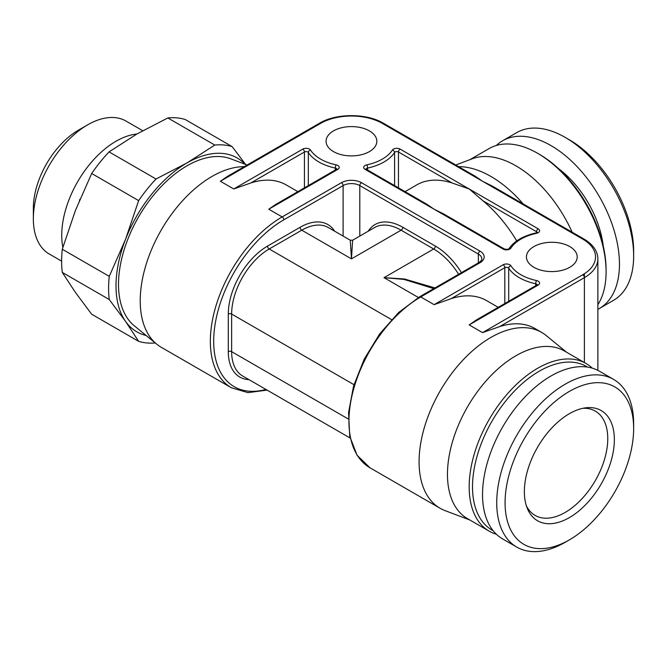 <?xml version="1.0" encoding="UTF-8"?>
<svg xmlns="http://www.w3.org/2000/svg" width="667" height="667" viewBox="0 0 667 667"><rect width="100%" height="100%" fill="white"/><g stroke="black" fill="none" stroke-linecap="round" stroke-linejoin="round"><path stroke-width="1" d="M526.438 505.995A60.222 34.767 -60 0 0 535.076 515.399A60.222 34.767 -60 0 0 565.191 512.414A60.222 34.767 120 0 0 604.527 459.346A60.222 34.767 120 0 0 595.298 411.097A60.222 34.767 120 0 0 582.833 408.312M569.36 517.609A63.623 36.735 -60 0 1 527.33 508.454A63.623 36.735 -60 0 1 569.36 413.707A63.623 36.735 120 0 1 585.418 407.854A63.623 36.735 120 0 1 613.607 449.533A63.623 36.735 120 0 1 569.36 517.609M565.191 542.296L569.36 539.886A90.92 52.493 120 0 0 633.65 428.539A90.92 52.493 120 0 0 569.36 391.421A90.92 52.493 -60 0 0 505.077 502.768A90.92 52.493 -60 0 0 569.36 539.886L565.191 542.296A96.823 55.903 -60 0 1 516.775 547.098A96.823 55.903 -60 0 1 501.934 469.51A96.823 55.903 -60 0 1 565.191 384.192A96.823 55.903 120 0 1 613.598 379.398A96.823 55.903 120 0 1 633.65 423.72L633.65 428.539M516.775 547.098L502.584 538.903A96.823 55.903 -60 0 1 487.744 461.314A96.823 55.903 -60 0 1 550.992 375.996A96.823 55.903 120 0 1 599.408 371.202L613.598 379.398M587.535 367.1A94.456 54.536 120 0 0 539.303 371.177A94.456 54.536 -60 0 0 477.322 455.336A94.456 54.536 -60 0 0 493.096 530.674M592.263 368.151A96.823 55.903 120 0 0 586.043 363.49A96.823 55.903 120 0 0 537.635 368.284A96.823 55.903 -60 0 0 474.387 453.602A96.823 55.903 -60 0 0 489.228 531.19A96.823 55.903 -60 0 0 496.365 534.242M586.043 363.49L564.34 350.959A96.823 55.903 120 0 0 515.924 355.753A96.823 55.903 120 0 0 447.465 474.329A96.823 55.903 120 0 0 467.517 518.659L489.228 531.19M469.801 519.977L445.122 510.655A101.542 58.629 -60 0 1 440.112 508.287A101.542 58.629 -60 0 1 419.076 461.797A101.542 58.629 120 0 1 463.407 359.613A101.542 58.629 120 0 1 541.654 332.408L534.976 328.548A101.542 58.629 -60 0 0 499.6 326.622L482.533 332.616L469.176 324.904L476.355 319.952L537.035 284.926A2.36 1.367 -120 0 1 538.211 285.042L469.176 324.904M566.625 352.276L546.215 335.559A101.542 58.629 120 0 0 541.654 332.408M440.112 508.287L369.977 467.792A101.542 58.629 -60 0 1 348.949 421.311A101.542 58.629 -60 0 1 420.752 296.94L434.109 304.652L451.175 298.658A101.542 58.629 -60 0 1 486.551 300.592L498.224 307.329M333.5 130.882A25.388 14.657 0 0 0 326.063 141.246A25.388 14.657 0 0 0 341.737 154.786A25.388 14.657 0 0 0 369.401 151.609A25.388 14.657 0 0 0 376.838 141.246A25.388 14.657 0 0 0 361.164 127.705A25.388 14.657 0 0 0 333.5 130.882M569.776 267.3A25.388 14.657 180 0 1 542.113 270.477A25.388 14.657 180 0 1 526.446 256.937A25.388 14.657 180 0 1 533.875 246.573A25.388 14.657 180 0 1 561.547 243.397A25.388 14.657 180 0 1 577.213 256.937A25.388 14.657 180 0 1 569.776 267.3M365.066 169.351A2.36 1.367 -60 0 1 366.25 169.235L426.922 204.269L434.109 209.213L443.655 213.924L504.327 248.958A2.36 1.367 -60 0 0 503.143 249.074L365.066 169.351A4.719 2.726 180 0 1 366.75 164.874A43.688 25.221 0 0 0 392.371 150.083A4.719 2.726 180 0 1 400.133 149.108L469.176 188.969L452.109 182.975A101.542 58.629 -120 0 0 416.733 184.901L405.061 191.646M516.733 240.912A101.542 58.629 -120 0 0 482.9 200.75L469.176 188.969L538.211 228.831A4.719 2.726 180 0 1 536.526 233.308A43.688 25.221 0 0 0 510.905 248.099A4.719 2.726 180 0 1 503.143 249.074M458.613 166.65A101.542 58.629 60 0 1 523.145 203.902M382.341 123.412A2.36 1.367 -60 0 1 383.525 123.295L475.346 176.313L482.533 181.257L492.079 185.968L583.9 238.986A2.36 1.367 -60 0 0 582.725 239.103L382.341 123.412A43.688 25.221 0 0 0 320.56 123.412L220.368 181.257L227.555 176.313L319.376 123.295A2.36 1.367 -120 0 1 320.56 123.412M418.392 297.515L384.009 277.664L404.019 279.415L433.775 288.619M352.635 240.212L374.562 227.555A53.135 30.674 60 0 1 401.125 230.182L351.451 258.863L350.267 240.212L352.635 240.212L351.451 258.863L301.776 230.182A53.135 30.674 -60 0 1 328.339 227.555L350.267 240.212M368.226 231.207A55.494 32.041 60 0 1 402.801 227.289A2.36 1.367 120 0 1 401.125 230.182L433.692 248.983L384.009 277.664L404.435 278.973L434.959 287.936M244.289 166.65A101.542 58.629 -60 0 0 140.22 300.8A101.542 58.629 120 0 0 156.687 344.13A101.542 58.629 120 0 0 161.247 347.29L231.382 387.777L247.941 392.646L267.1 390.103M297.841 191.646L286.168 184.901A101.542 58.629 120 0 0 250.792 182.975L233.725 188.969L302.768 149.108A4.719 2.726 180 0 1 310.53 150.083A43.688 25.221 0 0 0 336.151 164.874A4.719 2.726 180 0 1 337.835 169.351L268.793 209.213L275.98 204.269L336.652 169.235A2.36 1.367 -120 0 1 337.835 169.351M247.123 165.016L230.607 158.771A96.823 55.903 120 0 0 157.821 190.195A96.823 55.903 120 0 0 118.509 284.409A96.823 55.903 120 0 0 134.217 325.729L156.687 344.13M146.123 335.476A100.367 57.946 -60 0 1 125.513 321.344A100.367 57.946 -60 0 1 125.513 239.395A100.367 57.946 -60 0 1 186.977 162.94A100.367 57.946 -60 0 1 245.006 164.215M232.174 146.623A108.629 62.715 120 0 0 214.799 145.064L186.977 162.94L156.02 179.006L109.055 151.893L136.877 134.017L167.834 117.951A108.629 62.715 120 0 1 185.209 119.51L232.174 146.623L245.589 164.432M167.834 117.951L214.799 145.064M79.465 200.417A67.3 38.861 -60 0 1 79.965 199.216M136.877 134.017A76.747 44.314 120 0 0 61.739 235.243A76.747 44.314 120 0 0 62.865 247.315M87.619 124.862L78.431 130.165A63.757 36.81 120 0 0 33.35 208.254L33.35 218.859A76.747 44.314 -60 0 1 87.619 124.862A76.747 44.314 -60 0 1 125.996 121.06L142.721 130.715M33.35 218.859A76.747 44.314 120 0 0 49.241 253.994L61.631 261.139M633.65 255.97L633.65 251.151A90.92 52.493 -120 0 0 569.36 139.803L565.191 137.394A96.823 55.903 60 0 0 516.775 132.6L502.584 140.787A96.823 55.903 60 0 1 550.992 145.589A96.823 55.903 -120 0 1 614.249 230.907A96.823 55.903 -120 0 1 599.408 308.488L613.598 300.292A96.823 55.903 -120 0 0 633.65 255.97A96.823 55.903 -120 0 0 565.191 137.394L569.36 139.803M597.874 309.313A96.823 55.903 -120 0 0 599.408 308.488M496.365 145.448A96.823 55.903 60 0 1 502.584 140.787M597.874 304.694A96.823 55.903 -120 0 0 606.095 271.878L606.095 269.952A94.456 54.536 -120 0 0 539.303 154.26L537.635 153.302L539.303 154.26M469.801 159.713L489.228 148.508A96.823 55.903 60 0 1 537.635 153.302L537.635 153.302A96.823 55.903 -120 0 1 606.095 271.878M455.778 165.016L472.294 158.771A96.823 55.903 60 0 1 515.924 165.833A96.823 55.903 60 0 1 572.128 232.183M155.261 342.963A108.629 62.715 120 0 1 138.644 341.346L91.679 314.232L75.421 292.421L62.289 272.419A108.629 62.715 120 0 1 62.289 249.25L75.421 210.472L91.679 173.503L138.644 200.617A108.629 62.715 120 0 1 156.02 179.006M109.055 151.893A108.629 62.715 120 0 0 91.679 173.503M62.289 272.419L109.255 299.533A108.629 62.715 120 0 1 109.255 276.363L125.513 239.395L138.644 200.617M62.289 249.25L109.255 276.363M138.644 341.346L125.513 321.344L109.255 299.533M268.793 209.213L282.149 216.925L341.429 182.7A14.165 8.179 180 0 1 361.472 182.7L480.023 251.151A14.165 8.179 180 0 1 480.023 262.723L420.752 296.94A2.36 1.367 -120 0 0 419.568 296.823L398.724 312.439L379.748 333.8L364.24 359.079L353.535 386.118L348.558 412.598L349.741 436.301L357.062 455.253L369.977 467.792M220.368 181.257L233.725 188.969M482.533 332.616L582.725 274.771A43.688 25.221 0 0 0 582.725 239.103M434.109 304.652L503.143 264.799A4.719 2.726 180 0 1 510.905 265.766A43.688 25.221 0 0 0 536.526 280.557A4.719 2.726 180 0 1 538.211 285.042M482.9 200.75L536.543 231.724L536.543 232.783M400.133 149.108A2.36 1.367 120 0 0 398.466 152.001L452.109 182.975M366.083 169.126A2.36 1.367 180 0 1 367.584 168.076A46.048 26.588 0 0 0 394.581 152.485A2.36 1.367 180 0 1 398.466 152.001L398.466 187.836M366.75 164.874A2.36 0.675 77.8 0 1 367.584 168.076L367.584 170.01M250.792 182.975L304.435 152.001A2.36 1.367 180 0 1 308.321 152.485L308.321 185.593M310.53 150.083A2.36 1.809 147.1 0 0 308.321 152.485A46.048 26.588 0 0 0 335.318 168.076L335.318 170.01M392.371 150.083A2.36 1.809 32.9 0 1 394.581 152.485L394.581 185.593M499.6 326.622L584.392 277.664L584.392 273.753M584.392 362.531L584.392 277.664A46.048 26.588 0 0 0 597.874 258.863C597.69 251.059 593.038 244.43 583.9 238.986M402.801 227.289L435.359 246.09A55.494 32.041 60 0 1 461.464 272.636M359.796 236.076L359.796 185.593L478.356 254.044L478.356 262.881M391.537 319.61L269.21 248.983L301.776 230.182A2.36 1.367 60 0 1 300.1 227.289A55.494 32.041 -60 0 1 334.676 231.207M348.266 418.984L231.641 351.659L231.641 314.057A53.135 30.674 -60 0 1 269.21 248.983A2.36 1.367 60 0 1 267.542 246.09L300.1 227.289M353.969 384.684L231.641 314.057A2.36 1.367 0 0 0 228.297 314.057A55.494 32.041 -60 0 1 267.542 246.09M350.108 438.019L242.646 375.98A53.135 30.674 -60 0 1 231.641 351.659A2.36 1.367 0 0 0 228.297 351.659L228.297 314.057M458.613 274.287A53.135 30.674 60 0 0 433.692 248.983A2.36 1.367 120 0 0 435.359 246.09M248.983 379.64A55.494 32.041 -60 0 1 228.297 351.659M341.429 182.7A2.36 1.367 60 0 1 343.105 185.593L283.825 219.818A99.183 57.262 120 0 0 214.274 330.549A99.183 57.262 120 0 0 265.941 389.428M361.472 182.7A2.36 1.367 120 0 0 359.796 185.593A11.806 6.82 180 0 0 343.105 185.593L343.105 236.076M480.023 251.151A2.36 1.367 120 0 0 478.356 254.044A11.806 6.82 180 0 1 481.816 258.863C482.291 259.48 481.299 260.722 478.848 262.606L419.568 296.823M480.023 262.723A2.36 1.367 -120 0 0 478.848 262.606M283.825 219.818A2.36 1.367 -120 0 0 282.149 216.925A101.542 58.629 120 0 0 210.347 341.296A101.542 58.629 120 0 0 231.382 387.777M302.768 149.108A2.36 1.367 60 0 1 304.435 152.001L304.435 187.836M336.151 164.874A2.36 0.675 102.2 0 0 335.318 168.076A2.36 1.367 180 0 1 336.818 169.126M603.251 246.031A74.679 43.122 -120 0 0 558.596 168.684M451.175 298.658L504.819 267.692L504.819 303.527M503.143 264.799A2.36 1.367 60 0 1 504.819 267.692A2.36 1.367 180 0 1 508.696 268.176A46.048 26.588 0 0 0 535.701 283.767A2.36 1.367 180 0 1 537.202 284.817M508.696 301.284L508.696 268.176A2.36 1.809 147.1 0 1 510.905 265.766M535.701 285.693L535.701 283.767A2.36 0.675 102.2 0 1 536.526 280.557M582.725 274.771A2.36 1.367 60 0 1 584.392 277.664M538.211 228.831A2.36 1.367 120 0 0 536.543 231.724A2.36 1.367 180 0 1 537.202 232.458M536.526 233.308A2.36 0.675 -102.2 0 0 536.026 232.933C523.161 235.86 514.124 241.129 508.929 248.741L508.929 248.741C508.137 249.416 506.603 249.491 504.327 248.958M510.905 248.099A2.36 1.809 -147.1 0 0 508.929 248.741M383.525 123.295C366.7 113.098 336.201 113.098 319.376 123.295M597.874 370.377L597.874 258.863M537.235 232.683L536.026 232.933"/></g></svg>
